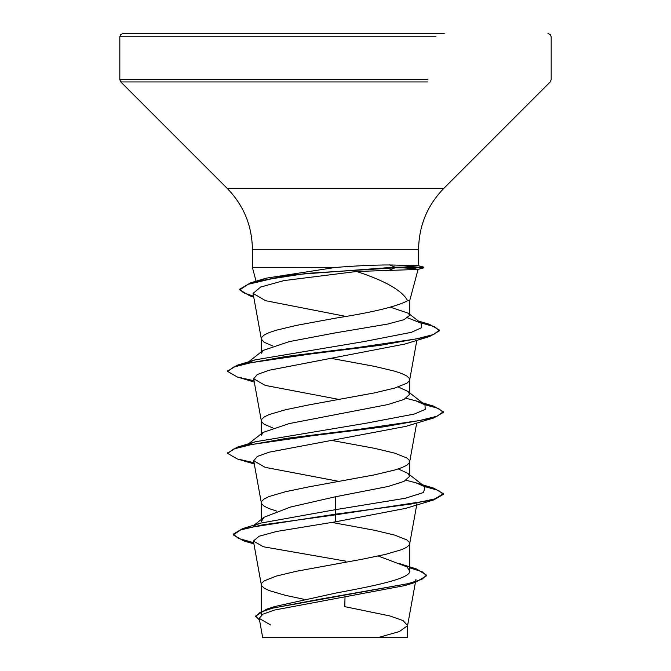 <?xml version="1.0" encoding="UTF-8"?>
<svg xmlns="http://www.w3.org/2000/svg" width="671" height="671" viewBox="0 0 671 671"><rect width="100%" height="100%" fill="white"/><g stroke="black" fill="none" stroke-linecap="round" stroke-linejoin="round"><path stroke-width="1.01" d="M235.009 36.788L119.824 36.788L120.755 34.515L123.053 33.55L444.202 33.55M266.873 637.45L399.975 637.45M258.301 281.535L265.917 278.213L335.055 267.503L252.405 267.503L335.5 267.461C355.982 265.8 374.024 264.961 389.625 264.953L418.343 265.682L403.154 267.159L402.566 267.838L414.217 268.61L417.815 269.457L356.569 271.478C385.146 280.772 402.181 290.526 407.658 300.725L409.696 300.725L407.658 300.725C396.712 306.538 372.657 312.342 335.5 318.155L296.439 325.385L276.293 330.207L269.088 332.615L264.139 335.03L261.623 337.438L261.346 339.065L264.139 342.26L272.753 345.984M409.696 567.138L416.406 568.949L426.588 575.131L421.791 579.392L408.094 583.653L266.53 609.209L274.842 606.525L335.5 593.122C375.148 585.783 410.627 578.503 409.696 571.13L406.995 566.861L378.218 556.024M303.946 599.278L285.519 595.362L269.088 590.547L264.139 588.132L261.623 585.724L261.623 583.317L264.139 580.901L276.293 576.079L296.439 571.264L362.298 559.211L385.481 554.389L401.912 549.566L406.861 547.159L409.377 544.743L409.377 542.336L406.861 539.92L394.707 535.106L374.561 530.283L331.7 522.382M276.829 511.151L269.088 508.584L264.139 506.177L261.623 503.762L261.304 502.562L261.304 521.552L264.013 517.274L290.543 507.033L335.5 496.758L387.997 486.5L404.051 481.384L409.696 476.267L407.817 473.332L398.247 468.92M261.304 502.562L261.623 501.354L264.139 498.947L269.088 496.532L285.519 491.717L308.702 486.894L374.561 474.842L394.707 470.019L401.912 467.612L406.861 465.196L409.377 462.789L409.377 460.373L406.861 457.966L394.707 453.143L374.561 448.32L331.835 440.444M272.77 427.947L264.139 424.215L261.623 421.807L261.304 420.6L261.304 435.286L263.225 432.35L289.285 423.569L387.939 404.554L404.034 399.438L409.696 394.305L407.825 391.369L398.247 386.966M261.304 420.6L261.623 419.4L264.139 416.985L269.088 414.577L285.519 409.755L308.702 404.932L374.561 392.879L394.707 388.064L406.861 383.242L409.377 380.826L409.377 378.419L406.861 376.012L401.912 373.596L394.707 371.189L374.561 366.366L331.835 358.49M261.304 338.645L261.304 353.332L263.183 350.396L289.243 341.623L335.5 332.841L387.947 324.009L404.001 319.681L409.679 315.336L408.303 313.231L390.581 307.243M409.696 567.817L422.294 571.818L426.588 575.81L415.257 582.42L404.965 585.548L274.514 610.04L262.822 614.2L259.232 618.394L270.614 624.944M415.97 579.291L407.574 625.666L399.354 631.562L378.587 637.45L407.607 637.45L262.68 637.45L259.224 618.394M407.574 625.666L403.07 620.591L389.901 615.944L344.802 606.651L345.011 597.182M335.5 496.758L335.5 521.82L276.637 531.466L259.014 536.272L253.412 541.078L263.426 546.773L345.833 561.157L345.808 562.214M407.817 473.332L424.969 486.769L423.586 492.489L405.51 498.217L335.5 509.666L260.558 523.12L253.42 525.938M233.206 534.2L233.206 534.888L240.746 529.88L262.504 524.873L335.5 514.85L433.785 499.895L443.338 494.368L443.338 493.68L435.127 498.805L411.751 503.929L335.5 514.171L242.676 528.589L233.206 534.2L238.507 538.436L253.697 542.663M266.53 609.209L255.617 616.037L259.543 620.155M233.206 534.888L243.581 540.834L253.823 543.376M415.257 582.42L317.727 599.572L272.652 608.144L259.954 612.43L255.617 616.716L255.617 616.037M356.569 271.478L284.026 280.587L260.633 287.037L253.093 293.412L265.573 300.7L345.624 316.368M254.057 380.751L237.207 376.959L227.662 371.432L233.693 367.045L251.097 362.667L311.235 353.902L381.514 345.137L429.994 336.372L404.957 344.03L269.121 370.249L257.253 374.519L253.705 378.771L265.188 385.397L339.165 399.471M254.057 462.713L237.207 458.914L227.662 453.386L233.827 448.958L251.608 444.521L312.812 435.664L384.089 426.798L433.793 417.941L405.812 426.379L269.373 452.137L257.354 456.439L253.713 460.734L265.162 467.352L339.165 481.426M433.785 499.895L405.821 508.333L335.5 521.82M424.969 486.769L415.76 482.768L406.19 480.285M247.993 444.563L255.24 441.786L365.661 423.3L414.292 414.057L425.204 409.436L424.969 404.806L415.76 400.813L406.198 398.331M247.993 362.6L255.24 359.832L364.588 341.472L411.466 332.296L421.581 327.708L421.019 323.112L407.75 317.869M443.338 493.68L433.785 488.152L423.544 485.653M227.695 453.042L237.215 447.171L286.92 438.306L358.197 429.448L419.392 420.583L437.173 416.154L443.338 411.726L433.785 406.19L423.544 403.69M227.695 371.088L237.215 365.209L286.316 356.435L356.804 347.653L416.515 338.88L433.6 334.485L439.48 330.098L429.348 324.269L418.301 320.998M253.588 296.196L243.271 292.673L239.765 289.151L250.543 282.868L289.755 275.018L395.001 267.159L395.001 267.838L389.146 270.245M443.338 494.368L438.582 490.476L424.743 486.592M433.793 417.941L443.338 412.405L438.582 408.522L424.743 404.63M429.994 336.372L439.48 330.778L434.607 326.76L420.549 322.743M253.713 296.918L249.78 295.819L239.765 289.83L248.085 284.336L271.352 278.834L306.983 273.34L395.001 267.838L423.854 267.838L402.566 267.838M123.053 33.55L335.5 33.55M403.154 267.159L423.854 267.159L395.001 267.159L389.625 264.953M243.061 79.656L119.824 79.656L119.824 36.788L435.991 36.788M243.061 81.946L120.772 81.946L119.824 79.656L427.922 79.656M256.079 281.216L252.405 267.503L252.405 249.318L335.5 249.318L252.405 249.318C252.053 225.641 243.632 205.301 227.133 188.316L443.867 188.316L227.133 188.316L120.772 81.946L427.922 81.946M335.5 249.318L418.595 249.318L335.5 249.318M418.595 265.75L418.595 249.318C418.947 225.641 427.368 205.301 443.867 188.316L550.228 81.946L551.176 79.656L551.176 36.788L550.245 34.515L547.947 33.55M409.696 315.336L409.696 300.725L418.108 269.306M409.696 571.13L409.696 543.535M409.696 476.267L409.696 461.581M409.696 394.305L409.696 379.627M261.304 615.114L261.304 584.516M407.616 637.45L407.616 625.238M260.558 523.12L242.676 528.589M398.499 563.304L416.406 568.949M426.588 575.131L426.588 575.81M243.581 540.834L253.915 543.904M253.084 293.412L261.346 339.065M416.842 340.34L409.654 380.038M253.697 378.771L261.346 421.019M416.708 423.032L409.654 462M253.697 460.734L261.346 502.973M416.943 503.686L409.654 543.955M253.412 541.078L261.346 584.936M265.917 278.213L250.543 282.868M415.76 482.768L433.785 488.152M255.24 441.786L237.215 447.171M415.76 400.813L433.785 406.19M255.24 359.832L237.215 365.209M248.572 443.799L263.208 432.325M424.969 404.806L407.825 391.369M247.456 362.717L263.183 350.388M421.019 323.112L408.32 313.214M253.739 297.018L249.78 295.819M254.292 382.051L237.207 376.959M254.292 464.013L237.207 458.914M227.662 453.386L227.662 452.707M443.338 412.405L443.338 411.726M227.662 371.432L227.662 370.744M439.48 330.778L439.48 330.098M239.765 289.83L239.765 289.151M418.343 265.682L423.854 267.159L423.854 267.838L417.815 269.457M264.013 517.274L254.133 525.108M551.176 44.462L551.176 45.158"/></g></svg>
